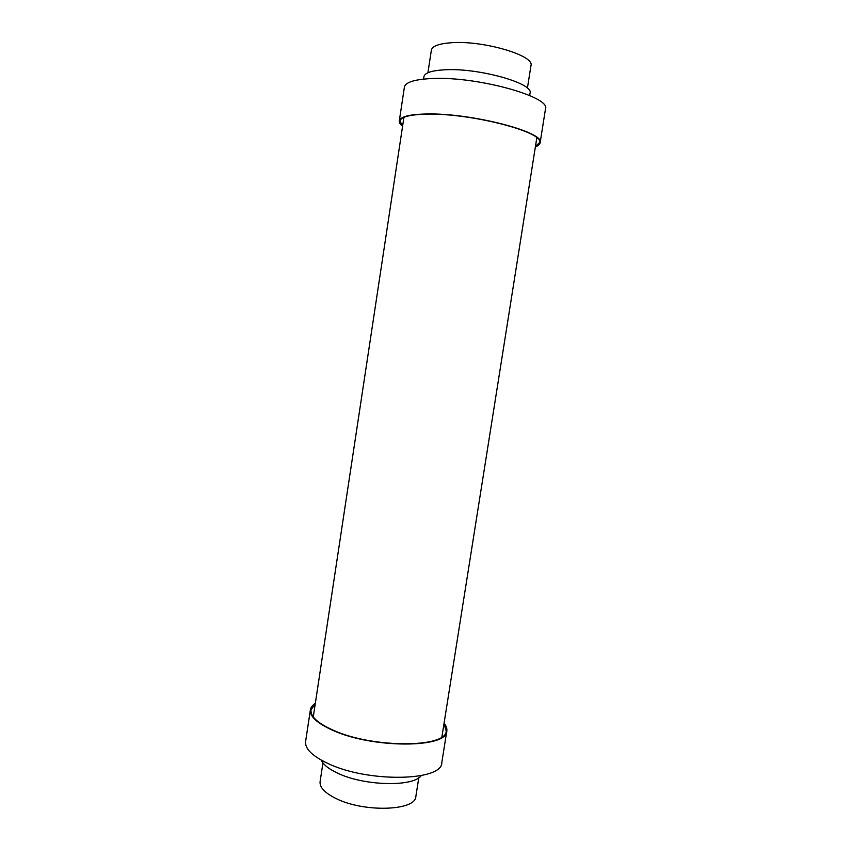 <?xml version="1.0" encoding="UTF-8"?>
<svg xmlns="http://www.w3.org/2000/svg" width="851" height="851" viewBox="0 0 851 851"><rect width="100%" height="100%" fill="white"/><g stroke="black" fill="none" stroke-linecap="round" stroke-linejoin="round"><path stroke-width="1.28" d="M402.576 126.299C400.172 124.384 399.076 122.608 399.289 120.97C400.225 116.683 409.331 114.353 426.606 113.991C471.22 112.811 545.597 132.309 540.13 142.766C539.832 144.393 538.257 145.755 535.385 146.851M399.289 120.97L404.395 87.142C405.438 82.207 414.639 79.334 432.01 78.526C476.89 76.186 551.235 96.876 545.48 108.981L540.13 142.766M423.543 79.1L423.904 76.739C424.777 72.782 431.861 70.463 445.158 69.771C478.911 67.814 534.183 83.494 530.035 93.174L529.662 95.525M427.925 72.761L431.351 50.198C432.234 46.103 438.956 43.614 451.519 42.72C483.283 40.274 534.96 55.592 530.96 65.612L527.407 88.164M402.64 125.895L399.959 121.087C400.885 116.842 409.916 114.534 427.032 114.172C471.22 113.013 544.863 132.32 539.46 142.681L535.449 146.446M315.338 703.288C312.434 705.192 310.785 707.372 310.381 709.84C309.668 716.457 317.104 723.276 332.698 730.286C372.834 748.72 447.722 748.263 446.818 730.966C447.179 728.488 446.264 725.903 444.073 723.222M310.381 709.84L305.605 741.487C304.807 748.667 312.157 755.954 327.667 763.347C367.558 782.803 442.467 781.314 441.807 762.57L446.818 730.966M321.284 760.134C323.263 764.613 328.688 768.942 337.549 773.112C363.962 786.005 413.363 787.154 421.213 775.612M322.944 762.9L320.093 781.633C319.487 787.271 324.72 792.866 335.805 798.408C363.728 812.705 415.873 810.897 415.852 796.451L418.798 777.74M315.242 703.905L311.03 709.915C310.328 716.478 317.7 723.233 333.156 730.179C372.908 748.433 447.052 747.976 446.179 730.839L443.977 723.839M403.938 117.31L313.274 716.925M536.8 137.883L441.914 736.849"/></g></svg>
